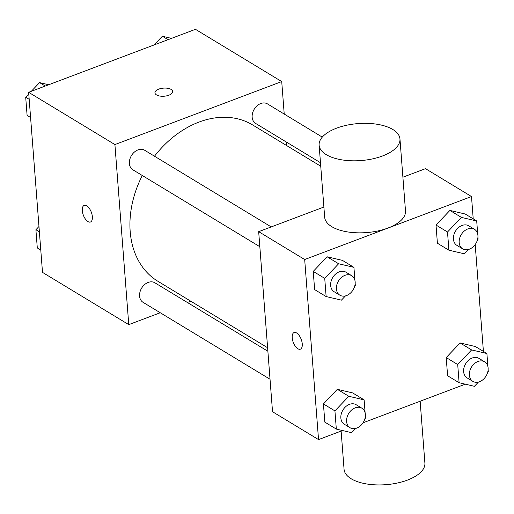 <?xml version="1.0" encoding="UTF-8"?>
<svg xmlns="http://www.w3.org/2000/svg" width="514" height="514" viewBox="0 0 514 514"><rect width="100%" height="100%" fill="white"/><g stroke="black" fill="none" stroke-linecap="round" stroke-linejoin="round"><path stroke-width="0.77" d="M160.259 312.743L128.763 324.636L42.501 272.381L28.649 92.314L195.461 29.317L281.723 81.572L284.223 114.057M128.763 324.636L114.911 144.569L28.649 92.314M86.725 205.818A8.886 4.253 69.3 0 1 92.012 214.505A8.886 4.253 69.3 0 1 90.47 222.009A8.886 4.253 69.3 0 1 83.352 215.199A8.886 4.253 69.3 0 1 84.193 205.388A8.886 4.253 69.3 0 1 86.725 205.818M320.742 166.221L252.599 124.934A91.396 68.49 121.2 0 0 199.008 122.075A91.396 68.49 121.2 0 0 154.496 156.211M142.282 175.499A91.396 68.49 121.2 0 0 157.888 281.274L267.608 347.74M190.803 301.21L187.398 302.495M286.375 142.05L286.645 145.565M114.911 144.569L281.723 81.572M267.878 351.248L154.868 282.79A11.411 8.552 121.2 0 0 148.173 282.43A11.411 8.552 121.2 0 0 139.962 292.074A11.411 8.552 121.2 0 0 143.04 302.316L270.03 379.242M271.219 226.925L144.672 150.261A11.411 8.552 121.2 0 0 137.977 149.902A11.411 8.552 121.2 0 0 129.766 159.539A11.411 8.552 121.2 0 0 132.843 169.781L259.833 246.714M320.473 162.707L255.619 123.418A11.411 8.552 -58.8 0 1 254.218 109.225A11.411 8.552 -58.8 0 1 267.447 103.892L322.278 137.116M168.843 95.218A8.886 4.067 175.6 0 1 159.828 96.047A8.886 4.067 175.6 0 1 154.952 92.848A8.886 4.067 175.6 0 1 163.503 88.112A8.886 4.067 175.6 0 1 172.672 91.486A8.886 4.067 175.6 0 1 168.843 95.218M154.952 92.854A8.886 4.067 175.6 0 1 163.503 88.125A8.886 4.067 175.6 0 1 172.672 91.492M90.477 222.009A8.886 4.253 69.3 0 1 83.358 215.199A8.886 4.253 69.3 0 1 84.2 205.388M342.523 430.539L318.539 439.599L272.529 411.727L258.677 231.66L323.884 207.039M402.905 177.195L425.489 168.669L471.499 196.534L473.214 218.868M318.539 439.599L304.68 259.531L258.677 231.66M296.623 332.976A8.886 4.253 69.3 0 1 301.911 341.656A8.886 4.253 69.3 0 1 300.369 349.167A8.886 4.253 69.3 0 1 293.25 342.356A8.886 4.253 69.3 0 1 294.092 332.545A8.886 4.253 69.3 0 1 296.623 332.976M447.604 375.76L446.203 357.564L460.101 342.96L475.399 346.545L460.101 342.96L446.203 357.564L447.604 375.76L459.105 382.724L457.711 364.535L471.601 349.925L486.899 353.51L487.908 366.578M314.632 289.594L313.232 271.398L327.129 256.794L342.427 260.38L327.129 256.794L313.232 271.398L314.632 289.594L326.133 296.559L324.732 278.37L338.63 263.759L353.928 267.344L354.93 280.413M465.298 384.176L363.051 422.791M475.187 244.536L483.411 351.396M304.68 259.531L471.499 196.534M324.829 422.122L323.428 403.933L337.325 389.323L352.623 392.908L337.325 389.323L323.428 403.933L324.829 422.122L336.329 429.094L334.929 410.898L348.826 396.288L364.124 399.873L365.133 412.948M437.408 243.231L436.007 225.036L449.904 210.425L465.202 214.01L449.904 210.425L436.007 225.036L437.408 243.231L448.908 250.196L447.508 232.007L461.405 217.396L476.703 220.981L477.705 234.05M399.963 138.96L405.501 210.991A40.535 18.543 175.6 0 1 388.044 228.004A40.535 18.543 175.6 0 1 346.911 231.808A40.535 18.543 175.6 0 1 324.668 217.21L319.123 145.179A40.535 18.543 175.6 0 1 358.123 123.585A40.535 18.543 175.6 0 1 399.963 138.96A40.535 18.543 175.6 0 1 382.5 155.98A40.535 18.543 175.6 0 1 341.373 159.783A40.535 18.543 175.6 0 1 319.123 145.179M341.123 431.073L344.065 469.301A40.535 18.543 -4.4 0 0 385.905 484.683A40.535 18.543 -4.4 0 0 424.898 463.082L420.144 401.228M300.375 349.167A8.886 4.253 69.3 0 1 293.256 342.356A8.886 4.253 69.3 0 1 294.098 332.545M468.248 249.534L464.206 253.781L448.908 250.196M477.943 237.095L478.104 239.171L477.474 239.839M474.473 229.308L468.723 225.826A11.411 8.552 121.2 0 0 462.028 225.466A11.411 8.552 121.2 0 0 453.817 235.11A11.411 8.552 121.2 0 0 456.895 245.351L462.645 248.834A11.411 8.552 121.2 0 0 475.874 243.507A11.411 8.552 121.2 0 0 474.473 229.308A11.411 8.552 121.2 0 0 467.779 228.955A11.411 8.552 121.2 0 0 459.567 238.592A11.411 8.552 121.2 0 0 462.645 248.834M447.508 232.007L436.007 225.036M461.405 217.396L449.904 210.425M476.703 220.981L465.202 214.01M478.444 382.063L474.403 386.31L459.105 382.724M488.139 369.624L488.3 371.706L487.67 372.367M484.67 361.843L478.919 358.354A11.411 8.552 121.2 0 0 472.225 358.001A11.411 8.552 121.2 0 0 464.014 367.639A11.411 8.552 121.2 0 0 467.091 377.88L472.841 381.362A11.411 8.552 121.2 0 0 486.071 376.036A11.411 8.552 121.2 0 0 484.67 361.843A11.411 8.552 121.2 0 0 477.975 361.483A11.411 8.552 121.2 0 0 469.764 371.121A11.411 8.552 121.2 0 0 472.841 381.362M457.711 364.535L446.203 357.564M471.601 349.925L460.101 342.96M486.899 353.51L475.399 346.545M345.472 295.897L341.431 300.144L326.133 296.559M355.168 283.458L355.328 285.54L354.699 286.202M351.692 275.677L345.941 272.189A11.411 8.552 121.2 0 0 339.253 271.835A11.411 8.552 121.2 0 0 331.042 281.473A11.411 8.552 121.2 0 0 334.119 291.714L339.87 295.197A11.411 8.552 121.2 0 0 353.099 289.87A11.411 8.552 121.2 0 0 351.692 275.677A11.411 8.552 121.2 0 0 345.003 275.318A11.411 8.552 121.2 0 0 336.792 284.955A11.411 8.552 121.2 0 0 339.87 295.197M324.732 278.37L313.232 271.398M338.63 263.759L327.129 256.794M353.928 267.344L342.427 260.38M355.669 428.425L351.627 432.679L336.329 429.094M365.364 415.987L365.525 418.068L364.895 418.73M361.895 408.206L356.144 404.724A11.411 8.552 121.2 0 0 349.449 404.364A11.411 8.552 121.2 0 0 341.238 414.001A11.411 8.552 121.2 0 0 344.316 424.243L350.066 427.732A11.411 8.552 121.2 0 0 363.295 422.399A11.411 8.552 121.2 0 0 361.895 408.206A11.411 8.552 121.2 0 0 355.2 407.846A11.411 8.552 121.2 0 0 346.989 417.484A11.411 8.552 121.2 0 0 350.066 427.732M334.929 410.898L323.428 403.933M348.826 396.288L337.325 389.323M364.124 399.873L352.623 392.908M154.097 44.936L162.373 36.243L171.477 38.377M168.039 39.674L162.373 36.243M30.589 117.52L27.101 115.406L25.7 97.21L28.778 93.978M31.322 91.299L39.597 82.606L48.701 84.739M29.189 99.324L25.7 97.21M45.264 86.037L39.597 82.606M40.786 250.048L37.297 247.934L35.896 229.745L38.974 226.507M39.385 231.859L35.896 229.745"/></g></svg>
